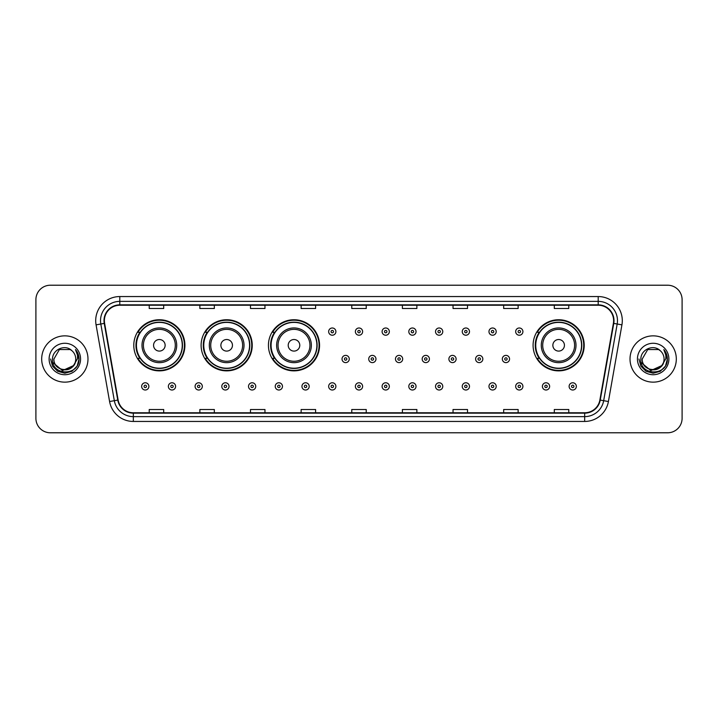 <?xml version="1.0" encoding="UTF-8"?>
<svg xmlns="http://www.w3.org/2000/svg" width="718" height="718" viewBox="0 0 718 718"><rect width="100%" height="100%" fill="white"/><g stroke="black" fill="none" stroke-linecap="round" stroke-linejoin="round"><path stroke-width="1.08" d="M533.088 345.304A25.561 25.561 0 0 0 558.649 370.865A25.561 25.561 0 0 0 584.21 345.304A25.561 25.561 0 0 0 558.649 319.743A25.561 25.561 0 0 0 533.088 345.304M268.433 345.304A25.561 25.561 0 0 0 293.994 370.865A25.561 25.561 0 0 0 319.555 345.304A25.561 25.561 0 0 0 293.994 319.743A25.561 25.561 0 0 0 268.433 345.304M201.112 345.304A25.561 25.561 0 0 0 226.673 370.865A25.561 25.561 0 0 0 252.233 345.304A25.561 25.561 0 0 0 226.673 319.743A25.561 25.561 0 0 0 201.112 345.304M133.79 345.304A25.561 25.561 0 0 0 159.351 370.865A25.561 25.561 0 0 0 184.912 345.304A25.561 25.561 0 0 0 159.351 319.743A25.561 25.561 0 0 0 133.79 345.304M139.92 358.327A23.389 23.389 0 0 1 139.92 332.281M207.242 358.327A23.389 23.389 0 0 1 207.242 332.281M274.563 358.327A23.389 23.389 0 0 1 274.563 332.281M539.218 358.327A23.389 23.389 0 0 1 539.218 332.281M35.9 299.684L35.9 418.316A14.468 14.468 0 0 0 50.368 432.783L667.632 432.783A14.468 14.468 0 0 0 682.1 418.316L682.1 299.684A14.468 14.468 0 0 0 667.632 285.217L50.368 285.217A14.468 14.468 0 0 0 35.9 299.684L35.9 418.316M41.689 359A23.147 23.147 0 0 0 64.835 382.147A23.147 23.147 0 0 0 87.982 359A23.147 23.147 0 0 0 64.835 335.853A23.147 23.147 0 0 0 41.689 359A23.147 23.147 0 0 0 64.835 382.147A23.147 23.147 0 0 0 87.982 359A23.147 23.147 0 0 0 64.835 335.853A23.147 23.147 0 0 0 41.689 359M630.018 359A23.147 23.147 0 0 0 653.165 382.147A23.147 23.147 0 0 0 676.311 359A23.147 23.147 0 0 0 653.165 335.853A23.147 23.147 0 0 0 630.018 359A23.147 23.147 0 0 0 653.165 382.147A23.147 23.147 0 0 0 676.311 359A23.147 23.147 0 0 0 653.165 335.853A23.147 23.147 0 0 0 630.018 359M104.379 320.659A15.428 15.428 0 0 1 119.807 305.231L598.193 305.231A15.428 15.428 0 0 1 613.387 323.342L599.871 400.016A15.428 15.428 0 0 1 584.667 412.769L133.333 412.769A15.428 15.428 0 0 1 118.129 400.016L104.613 323.342A15.428 15.428 0 0 1 104.379 320.659M103.993 320.659A15.814 15.814 0 0 0 104.236 323.405L117.752 400.088A15.814 15.814 0 0 0 133.333 413.155L584.667 413.155A15.814 15.814 0 0 0 600.248 400.088L613.764 323.405A15.814 15.814 0 0 0 598.193 304.845L119.807 304.845A15.814 15.814 0 0 0 103.993 320.659M96.068 324.85A24.116 24.116 0 0 1 119.807 296.552L598.193 296.552A24.116 24.116 0 0 1 621.932 324.85L608.415 401.524A24.116 24.116 0 0 1 584.667 421.448L133.333 421.448A24.116 24.116 0 0 1 109.585 401.524L96.068 324.85L100.816 324.015A19.287 19.287 0 0 1 119.807 301.372L598.193 301.372A19.287 19.287 0 0 1 617.184 324.015L603.667 400.689A19.287 19.287 0 0 1 584.667 416.628L133.333 416.628A19.287 19.287 0 0 1 114.333 400.689L100.816 324.015A19.287 19.287 0 0 1 100.52 320.659M667.632 285.217L50.368 285.217M50.368 432.783L667.632 432.783M682.1 418.316L682.1 299.684M351.766 305.231L351.766 308.498L366.234 308.498L366.234 305.231M301.129 305.231L301.129 308.498L315.597 308.498L315.597 305.231M250.492 305.231L250.492 308.498L264.96 308.498L264.96 305.231M199.864 305.231L199.864 308.498L214.332 308.498L214.332 305.231M149.227 305.231L149.227 308.498L163.695 308.498L163.695 305.231M402.403 305.231L402.403 308.498L416.871 308.498L416.871 305.231M453.04 305.231L453.04 308.498L467.508 308.498L467.508 305.231M503.668 305.231L503.668 308.498L518.136 308.498L518.136 305.231M554.305 305.231L554.305 308.498L568.773 308.498L568.773 305.231M366.234 412.769L366.234 409.502L351.766 409.502L351.766 412.769M315.597 412.769L315.597 409.502L301.129 409.502L301.129 412.769M264.96 412.769L264.96 409.502L250.492 409.502L250.492 412.769M214.332 412.769L214.332 409.502L199.864 409.502L199.864 412.769M163.695 412.769L163.695 409.502L149.227 409.502L149.227 412.769M416.871 412.769L416.871 409.502L402.403 409.502L402.403 412.769M467.508 412.769L467.508 409.502L453.04 409.502L453.04 412.769M518.136 412.769L518.136 409.502L503.668 409.502L503.668 412.769M568.773 412.769L568.773 409.502L554.305 409.502L554.305 412.769M73.191 366C67.402 373.827 53.365 368.819 53.931 359C53.267 373.064 76.404 373.064 75.74 359C76.404 373.064 53.267 373.064 53.931 359L59.388 349.558L70.283 349.558L71.98 350.761C65.284 343.751 52.405 349.531 52.531 359C51.301 375.828 78.585 376.268 79.025 359.817L79.052 359C79.007 355.428 77.822 352.287 75.48 349.576C77.257 352.502 77.885 355.643 77.364 359L73.191 366A10.905 10.905 0 0 0 75.74 359C76.404 373.064 53.267 373.064 53.931 359L59.388 349.558M75.74 359A10.905 10.905 0 0 0 71.98 350.761M73.882 365.417L62.511 370.578L52.863 362.536M49.111 359A15.724 15.724 0 0 0 64.835 374.724A15.724 15.724 0 0 0 80.56 359A15.724 15.724 0 0 0 64.835 343.276A15.724 15.724 0 0 0 49.111 359M75.48 349.576L79.043 359.413L78.379 354.692L79.043 359.413L78.379 354.692L79.043 359.413L75.587 349.702L79.043 359.413L75.587 349.702L79.052 359L77.149 366.108L71.944 371.314L64.835 373.216L57.727 371.314L52.522 366.108L50.619 359M75.587 349.702L79.043 359.422M165.14 345.304A5.789 5.789 0 0 0 159.351 339.515A5.789 5.789 0 0 0 153.562 345.304A5.789 5.789 0 0 0 159.351 351.093A5.789 5.789 0 0 0 165.14 345.304M176.718 345.304A17.358 17.358 0 0 0 159.351 327.946A17.358 17.358 0 0 0 141.993 345.304A17.358 17.358 0 0 0 159.351 362.662A17.358 17.358 0 0 0 176.718 345.304A17.358 17.358 0 0 1 159.351 362.662A17.358 17.358 0 0 1 141.993 345.304M182.255 345.304A22.904 22.904 0 0 0 159.351 322.4A22.904 22.904 0 0 0 136.447 345.304A22.904 22.904 0 0 0 159.351 368.208A22.904 22.904 0 0 0 182.255 345.304M184.427 345.304A25.076 25.076 0 0 1 137.919 358.327L140.243 358.327A23.12 23.12 0 0 0 182.471 345.358A23.12 23.12 0 0 0 140.243 332.281L137.919 332.281A25.076 25.076 0 0 1 184.427 345.304M232.461 345.304A5.789 5.789 0 0 0 226.673 339.515A5.789 5.789 0 0 0 220.884 345.304A5.789 5.789 0 0 0 226.673 351.093A5.789 5.789 0 0 0 232.461 345.304M244.03 345.304A17.358 17.358 0 0 0 226.673 327.946A17.358 17.358 0 0 0 209.315 345.304A17.358 17.358 0 0 0 226.673 362.662A17.358 17.358 0 0 0 244.03 345.304A17.358 17.358 0 0 1 226.673 362.662A17.358 17.358 0 0 1 209.315 345.304M249.577 345.304A22.904 22.904 0 0 0 226.673 322.4A22.904 22.904 0 0 0 203.768 345.304A22.904 22.904 0 0 0 226.673 368.208A22.904 22.904 0 0 0 249.577 345.304M251.749 345.304A25.076 25.076 0 0 1 205.24 358.327L207.565 358.327A23.12 23.12 0 0 0 249.792 345.358A23.12 23.12 0 0 0 207.565 332.281L205.24 332.281A25.076 25.076 0 0 1 251.749 345.304M299.783 345.304A5.789 5.789 0 0 0 293.994 339.515A5.789 5.789 0 0 0 288.205 345.304A5.789 5.789 0 0 0 293.994 351.093A5.789 5.789 0 0 0 299.783 345.304M311.352 345.304A17.358 17.358 0 0 0 293.994 327.946A17.358 17.358 0 0 0 276.636 345.304A17.358 17.358 0 0 0 293.994 362.662A17.358 17.358 0 0 0 311.352 345.304A17.358 17.358 0 0 1 293.994 362.662A17.358 17.358 0 0 1 276.636 345.304M316.898 345.304A22.904 22.904 0 0 0 293.994 322.4A22.904 22.904 0 0 0 271.09 345.304A22.904 22.904 0 0 0 293.994 368.208A22.904 22.904 0 0 0 316.898 345.304M319.07 345.304A25.076 25.076 0 0 1 272.562 358.327L274.886 358.327A23.12 23.12 0 0 0 317.114 345.358A23.12 23.12 0 0 0 274.886 332.281L272.562 332.281A25.076 25.076 0 0 1 319.07 345.304M564.438 345.304A5.789 5.789 0 0 0 558.649 339.515A5.789 5.789 0 0 0 552.86 345.304A5.789 5.789 0 0 0 558.649 351.093A5.789 5.789 0 0 0 564.438 345.304M576.007 345.304A17.358 17.358 0 0 0 558.649 327.946A17.358 17.358 0 0 0 541.282 345.304A17.358 17.358 0 0 0 558.649 362.662A17.358 17.358 0 0 0 576.007 345.304A17.358 17.358 0 0 1 558.649 362.662A17.358 17.358 0 0 1 541.282 345.304M581.553 345.304A22.904 22.904 0 0 0 558.649 322.4A22.904 22.904 0 0 0 535.745 345.304A22.904 22.904 0 0 0 558.649 368.208A22.904 22.904 0 0 0 581.553 345.304M583.725 345.304A25.076 25.076 0 0 1 537.217 358.327L539.541 358.327A23.12 23.12 0 0 0 581.768 345.358A23.12 23.12 0 0 0 539.541 332.281L537.217 332.281A25.076 25.076 0 0 1 583.725 345.304M664.069 359C664.733 373.064 641.596 373.064 642.26 359L647.717 349.558L658.612 349.558L660.309 350.761C653.613 343.751 640.734 349.531 640.86 359C639.63 375.828 666.914 376.268 667.363 359.817L667.381 359C667.345 355.428 666.151 352.287 663.809 349.576C665.595 352.502 666.214 355.643 665.694 359L661.52 366A10.905 10.905 0 0 0 664.069 359C664.733 373.064 641.596 373.064 642.26 359L647.717 349.558L658.612 349.558L660.309 350.761A10.905 10.905 0 0 1 664.069 359C664.733 373.064 641.596 373.064 642.26 359C641.695 368.819 655.731 373.827 661.52 366M662.211 365.417L650.84 370.578L641.201 362.536M637.44 359A15.724 15.724 0 0 0 653.165 374.724A15.724 15.724 0 0 0 668.889 359A15.724 15.724 0 0 0 653.165 343.276A15.724 15.724 0 0 0 637.44 359M663.809 349.576L667.372 359.413L666.717 354.692L667.381 359M638.948 359L640.851 366.108L646.056 371.314L653.165 373.216L660.273 371.314L665.478 366.108L667.381 359L663.917 349.702L667.372 359.413L664.024 349.819M663.917 349.702L667.372 359.422M335.898 331.608A3.617 3.617 0 0 1 332.281 335.225A3.617 3.617 0 0 1 328.664 331.608A3.617 3.617 0 0 1 332.281 327.991A3.617 3.617 0 0 1 335.898 331.608A3.617 3.617 0 0 0 332.281 327.991A3.617 3.617 0 0 0 328.664 331.608M362.617 331.608A3.617 3.617 0 0 1 359 335.225A3.617 3.617 0 0 1 355.383 331.608A3.617 3.617 0 0 1 359 327.991A3.617 3.617 0 0 1 362.617 331.608A3.617 3.617 0 0 0 359 327.991A3.617 3.617 0 0 0 355.383 331.608M389.335 331.608A3.617 3.617 0 0 1 385.719 335.225A3.617 3.617 0 0 1 382.102 331.608A3.617 3.617 0 0 1 385.719 327.991A3.617 3.617 0 0 1 389.335 331.608A3.617 3.617 0 0 0 385.719 327.991A3.617 3.617 0 0 0 382.102 331.608M416.045 331.608A3.617 3.617 0 0 1 412.428 335.225A3.617 3.617 0 0 1 408.811 331.608A3.617 3.617 0 0 1 412.428 327.991A3.617 3.617 0 0 1 416.045 331.608A3.617 3.617 0 0 0 412.428 327.991A3.617 3.617 0 0 0 408.811 331.608M442.764 331.608A3.617 3.617 0 0 1 439.147 335.225A3.617 3.617 0 0 1 435.53 331.608A3.617 3.617 0 0 1 439.147 327.991A3.617 3.617 0 0 1 442.764 331.608A3.617 3.617 0 0 0 439.147 327.991A3.617 3.617 0 0 0 435.53 331.608M469.482 331.608A3.617 3.617 0 0 1 465.865 335.225A3.617 3.617 0 0 1 462.248 331.608A3.617 3.617 0 0 1 465.865 327.991A3.617 3.617 0 0 1 469.482 331.608A3.617 3.617 0 0 0 465.865 327.991A3.617 3.617 0 0 0 462.248 331.608M496.201 331.608A3.617 3.617 0 0 1 492.584 335.225A3.617 3.617 0 0 1 488.967 331.608A3.617 3.617 0 0 1 492.584 327.991A3.617 3.617 0 0 1 496.201 331.608A3.617 3.617 0 0 0 492.584 327.991A3.617 3.617 0 0 0 488.967 331.608M522.91 331.608A3.617 3.617 0 0 1 519.293 335.225A3.617 3.617 0 0 1 515.677 331.608A3.617 3.617 0 0 1 519.293 327.991A3.617 3.617 0 0 1 522.91 331.608A3.617 3.617 0 0 0 519.293 327.991A3.617 3.617 0 0 0 515.677 331.608M342.028 359A3.617 3.617 0 0 1 345.645 355.383A3.617 3.617 0 0 1 349.262 359A3.617 3.617 0 0 1 345.645 362.617A3.617 3.617 0 0 1 342.028 359A3.617 3.617 0 0 0 345.645 362.617A3.617 3.617 0 0 0 349.262 359M368.738 359A3.617 3.617 0 0 1 372.355 355.383A3.617 3.617 0 0 1 375.972 359A3.617 3.617 0 0 1 372.355 362.617A3.617 3.617 0 0 1 368.738 359A3.617 3.617 0 0 0 372.355 362.617A3.617 3.617 0 0 0 375.972 359M395.456 359A3.617 3.617 0 0 1 399.073 355.383A3.617 3.617 0 0 1 402.69 359A3.617 3.617 0 0 1 399.073 362.617A3.617 3.617 0 0 1 395.456 359A3.617 3.617 0 0 0 399.073 362.617A3.617 3.617 0 0 0 402.69 359M422.175 359A3.617 3.617 0 0 1 425.792 355.383A3.617 3.617 0 0 1 429.409 359A3.617 3.617 0 0 1 425.792 362.617A3.617 3.617 0 0 1 422.175 359A3.617 3.617 0 0 0 425.792 362.617A3.617 3.617 0 0 0 429.409 359M448.894 359A3.617 3.617 0 0 1 452.511 355.383A3.617 3.617 0 0 1 456.118 359A3.617 3.617 0 0 1 452.511 362.617A3.617 3.617 0 0 1 448.894 359A3.617 3.617 0 0 0 452.511 362.617A3.617 3.617 0 0 0 456.118 359M475.603 359A3.617 3.617 0 0 1 479.22 355.383A3.617 3.617 0 0 1 482.837 359A3.617 3.617 0 0 1 479.22 362.617A3.617 3.617 0 0 1 475.603 359A3.617 3.617 0 0 0 479.22 362.617A3.617 3.617 0 0 0 482.837 359M502.322 359A3.617 3.617 0 0 1 505.939 355.383A3.617 3.617 0 0 1 509.556 359A3.617 3.617 0 0 1 505.939 362.617A3.617 3.617 0 0 1 502.322 359A3.617 3.617 0 0 0 505.939 362.617A3.617 3.617 0 0 0 509.556 359M141.652 386.392A3.617 3.617 0 0 1 145.269 382.775A3.617 3.617 0 0 1 148.886 386.392A3.617 3.617 0 0 1 145.269 390.009A3.617 3.617 0 0 1 141.652 386.392A3.617 3.617 0 0 0 145.269 390.009A3.617 3.617 0 0 0 148.886 386.392M168.371 386.392A3.617 3.617 0 0 1 171.988 382.775A3.617 3.617 0 0 1 175.605 386.392A3.617 3.617 0 0 1 171.988 390.009A3.617 3.617 0 0 1 168.371 386.392A3.617 3.617 0 0 0 171.988 390.009A3.617 3.617 0 0 0 175.605 386.392M195.09 386.392A3.617 3.617 0 0 1 198.707 382.775A3.617 3.617 0 0 1 202.323 386.392A3.617 3.617 0 0 1 198.707 390.009A3.617 3.617 0 0 1 195.09 386.392A3.617 3.617 0 0 0 198.707 390.009A3.617 3.617 0 0 0 202.323 386.392M221.799 386.392A3.617 3.617 0 0 1 225.416 382.775A3.617 3.617 0 0 1 229.033 386.392A3.617 3.617 0 0 1 225.416 390.009A3.617 3.617 0 0 1 221.799 386.392A3.617 3.617 0 0 0 225.416 390.009A3.617 3.617 0 0 0 229.033 386.392M248.518 386.392A3.617 3.617 0 0 1 252.135 382.775A3.617 3.617 0 0 1 255.752 386.392A3.617 3.617 0 0 1 252.135 390.009A3.617 3.617 0 0 1 248.518 386.392A3.617 3.617 0 0 0 252.135 390.009A3.617 3.617 0 0 0 255.752 386.392M275.236 386.392A3.617 3.617 0 0 1 278.853 382.775A3.617 3.617 0 0 1 282.47 386.392A3.617 3.617 0 0 1 278.853 390.009A3.617 3.617 0 0 1 275.236 386.392A3.617 3.617 0 0 0 278.853 390.009A3.617 3.617 0 0 0 282.47 386.392M301.955 386.392A3.617 3.617 0 0 1 305.572 382.775A3.617 3.617 0 0 1 309.189 386.392A3.617 3.617 0 0 1 305.572 390.009A3.617 3.617 0 0 1 301.955 386.392A3.617 3.617 0 0 0 305.572 390.009A3.617 3.617 0 0 0 309.189 386.392M328.664 386.392A3.617 3.617 0 0 1 332.281 382.775A3.617 3.617 0 0 1 335.898 386.392A3.617 3.617 0 0 1 332.281 390.009A3.617 3.617 0 0 1 328.664 386.392A3.617 3.617 0 0 0 332.281 390.009A3.617 3.617 0 0 0 335.898 386.392M355.383 386.392A3.617 3.617 0 0 1 359 382.775A3.617 3.617 0 0 1 362.617 386.392A3.617 3.617 0 0 1 359 390.009A3.617 3.617 0 0 1 355.383 386.392A3.617 3.617 0 0 0 359 390.009A3.617 3.617 0 0 0 362.617 386.392M382.102 386.392A3.617 3.617 0 0 1 385.719 382.775A3.617 3.617 0 0 1 389.335 386.392A3.617 3.617 0 0 1 385.719 390.009A3.617 3.617 0 0 1 382.102 386.392A3.617 3.617 0 0 0 385.719 390.009A3.617 3.617 0 0 0 389.335 386.392M408.811 386.392A3.617 3.617 0 0 1 412.428 382.775A3.617 3.617 0 0 1 416.045 386.392A3.617 3.617 0 0 1 412.428 390.009A3.617 3.617 0 0 1 408.811 386.392A3.617 3.617 0 0 0 412.428 390.009A3.617 3.617 0 0 0 416.045 386.392M435.53 386.392A3.617 3.617 0 0 1 439.147 382.775A3.617 3.617 0 0 1 442.764 386.392A3.617 3.617 0 0 1 439.147 390.009A3.617 3.617 0 0 1 435.53 386.392A3.617 3.617 0 0 0 439.147 390.009A3.617 3.617 0 0 0 442.764 386.392M462.248 386.392A3.617 3.617 0 0 1 465.865 382.775A3.617 3.617 0 0 1 469.482 386.392A3.617 3.617 0 0 1 465.865 390.009A3.617 3.617 0 0 1 462.248 386.392A3.617 3.617 0 0 0 465.865 390.009A3.617 3.617 0 0 0 469.482 386.392M488.967 386.392A3.617 3.617 0 0 1 492.584 382.775A3.617 3.617 0 0 1 496.201 386.392A3.617 3.617 0 0 1 492.584 390.009A3.617 3.617 0 0 1 488.967 386.392A3.617 3.617 0 0 0 492.584 390.009A3.617 3.617 0 0 0 496.201 386.392M515.677 386.392A3.617 3.617 0 0 1 519.293 382.775A3.617 3.617 0 0 1 522.91 386.392A3.617 3.617 0 0 1 519.293 390.009A3.617 3.617 0 0 1 515.677 386.392A3.617 3.617 0 0 0 519.293 390.009A3.617 3.617 0 0 0 522.91 386.392M542.395 386.392A3.617 3.617 0 0 1 546.012 382.775A3.617 3.617 0 0 1 549.629 386.392A3.617 3.617 0 0 1 546.012 390.009A3.617 3.617 0 0 1 542.395 386.392A3.617 3.617 0 0 0 546.012 390.009A3.617 3.617 0 0 0 549.629 386.392M569.114 386.392A3.617 3.617 0 0 1 572.731 382.775A3.617 3.617 0 0 1 576.348 386.392A3.617 3.617 0 0 1 572.731 390.009A3.617 3.617 0 0 1 569.114 386.392A3.617 3.617 0 0 0 572.731 390.009A3.617 3.617 0 0 0 576.348 386.392M598.193 296.552L598.193 304.845M100.816 324.015L104.236 323.405M133.333 421.448L133.333 413.155M584.667 413.155L584.667 421.448M600.248 400.088L608.415 401.524M109.585 401.524L117.752 400.088M613.764 323.405L621.932 324.85M119.807 296.552L119.807 304.845M175.3 345.304A15.949 15.949 0 0 0 159.351 329.356A15.949 15.949 0 0 0 143.403 345.304A15.949 15.949 0 0 0 159.351 361.253A15.949 15.949 0 0 0 175.3 345.304M242.621 345.304A15.949 15.949 0 0 0 226.673 329.356A15.949 15.949 0 0 0 210.724 345.304A15.949 15.949 0 0 0 226.673 361.253A15.949 15.949 0 0 0 242.621 345.304M309.943 345.304A15.949 15.949 0 0 0 293.994 329.356A15.949 15.949 0 0 0 278.046 345.304A15.949 15.949 0 0 0 293.994 361.253A15.949 15.949 0 0 0 309.943 345.304M574.597 345.304A15.949 15.949 0 0 0 558.649 329.356A15.949 15.949 0 0 0 542.7 345.304A15.949 15.949 0 0 0 558.649 361.253A15.949 15.949 0 0 0 574.597 345.304M331.079 331.608A1.203 1.203 0 0 0 332.281 332.811A1.203 1.203 0 0 0 333.493 331.608A1.203 1.203 0 0 0 332.281 330.406A1.203 1.203 0 0 0 331.079 331.608M357.797 331.608A1.203 1.203 0 0 0 359 332.811A1.203 1.203 0 0 0 360.203 331.608A1.203 1.203 0 0 0 359 330.406A1.203 1.203 0 0 0 357.797 331.608M384.507 331.608A1.203 1.203 0 0 0 385.719 332.811A1.203 1.203 0 0 0 386.921 331.608A1.203 1.203 0 0 0 385.719 330.406A1.203 1.203 0 0 0 384.507 331.608M411.226 331.608A1.203 1.203 0 0 0 412.428 332.811A1.203 1.203 0 0 0 413.64 331.608A1.203 1.203 0 0 0 412.428 330.406A1.203 1.203 0 0 0 411.226 331.608M437.944 331.608A1.203 1.203 0 0 0 439.147 332.811A1.203 1.203 0 0 0 440.349 331.608A1.203 1.203 0 0 0 439.147 330.406A1.203 1.203 0 0 0 437.944 331.608M464.663 331.608A1.203 1.203 0 0 0 465.865 332.811A1.203 1.203 0 0 0 467.068 331.608A1.203 1.203 0 0 0 465.865 330.406A1.203 1.203 0 0 0 464.663 331.608M491.372 331.608A1.203 1.203 0 0 0 492.584 332.811A1.203 1.203 0 0 0 493.787 331.608A1.203 1.203 0 0 0 492.584 330.406A1.203 1.203 0 0 0 491.372 331.608M518.091 331.608A1.203 1.203 0 0 0 519.293 332.811A1.203 1.203 0 0 0 520.505 331.608A1.203 1.203 0 0 0 519.293 330.406A1.203 1.203 0 0 0 518.091 331.608M346.848 359A1.203 1.203 0 0 0 345.645 357.797A1.203 1.203 0 0 0 344.434 359A1.203 1.203 0 0 0 345.645 360.203A1.203 1.203 0 0 0 346.848 359M373.566 359A1.203 1.203 0 0 0 372.355 357.797A1.203 1.203 0 0 0 371.152 359A1.203 1.203 0 0 0 372.355 360.203A1.203 1.203 0 0 0 373.566 359M400.276 359A1.203 1.203 0 0 0 399.073 357.797A1.203 1.203 0 0 0 397.871 359A1.203 1.203 0 0 0 399.073 360.203A1.203 1.203 0 0 0 400.276 359M426.995 359A1.203 1.203 0 0 0 425.792 357.797A1.203 1.203 0 0 0 424.58 359A1.203 1.203 0 0 0 425.792 360.203A1.203 1.203 0 0 0 426.995 359M453.713 359A1.203 1.203 0 0 0 452.511 357.797A1.203 1.203 0 0 0 451.299 359A1.203 1.203 0 0 0 452.511 360.203A1.203 1.203 0 0 0 453.713 359M480.432 359A1.203 1.203 0 0 0 479.22 357.797A1.203 1.203 0 0 0 478.017 359A1.203 1.203 0 0 0 479.22 360.203A1.203 1.203 0 0 0 480.432 359M507.141 359A1.203 1.203 0 0 0 505.939 357.797A1.203 1.203 0 0 0 504.736 359A1.203 1.203 0 0 0 505.939 360.203A1.203 1.203 0 0 0 507.141 359M146.481 386.392A1.203 1.203 0 0 0 145.269 385.189A1.203 1.203 0 0 0 144.067 386.392A1.203 1.203 0 0 0 145.269 387.594A1.203 1.203 0 0 0 146.481 386.392M173.191 386.392A1.203 1.203 0 0 0 171.988 385.189A1.203 1.203 0 0 0 170.785 386.392A1.203 1.203 0 0 0 171.988 387.594A1.203 1.203 0 0 0 173.191 386.392M199.909 386.392A1.203 1.203 0 0 0 198.707 385.189A1.203 1.203 0 0 0 197.495 386.392A1.203 1.203 0 0 0 198.707 387.594A1.203 1.203 0 0 0 199.909 386.392M226.628 386.392A1.203 1.203 0 0 0 225.416 385.189A1.203 1.203 0 0 0 224.213 386.392A1.203 1.203 0 0 0 225.416 387.594A1.203 1.203 0 0 0 226.628 386.392M253.337 386.392A1.203 1.203 0 0 0 252.135 385.189A1.203 1.203 0 0 0 250.932 386.392A1.203 1.203 0 0 0 252.135 387.594A1.203 1.203 0 0 0 253.337 386.392M280.056 386.392A1.203 1.203 0 0 0 278.853 385.189A1.203 1.203 0 0 0 277.651 386.392A1.203 1.203 0 0 0 278.853 387.594A1.203 1.203 0 0 0 280.056 386.392M306.774 386.392A1.203 1.203 0 0 0 305.572 385.189A1.203 1.203 0 0 0 304.36 386.392A1.203 1.203 0 0 0 305.572 387.594A1.203 1.203 0 0 0 306.774 386.392M333.493 386.392A1.203 1.203 0 0 0 332.281 385.189A1.203 1.203 0 0 0 331.079 386.392A1.203 1.203 0 0 0 332.281 387.594A1.203 1.203 0 0 0 333.493 386.392M360.203 386.392A1.203 1.203 0 0 0 359 385.189A1.203 1.203 0 0 0 357.797 386.392A1.203 1.203 0 0 0 359 387.594A1.203 1.203 0 0 0 360.203 386.392M386.921 386.392A1.203 1.203 0 0 0 385.719 385.189A1.203 1.203 0 0 0 384.507 386.392A1.203 1.203 0 0 0 385.719 387.594A1.203 1.203 0 0 0 386.921 386.392M413.64 386.392A1.203 1.203 0 0 0 412.428 385.189A1.203 1.203 0 0 0 411.226 386.392A1.203 1.203 0 0 0 412.428 387.594A1.203 1.203 0 0 0 413.64 386.392M440.349 386.392A1.203 1.203 0 0 0 439.147 385.189A1.203 1.203 0 0 0 437.944 386.392A1.203 1.203 0 0 0 439.147 387.594A1.203 1.203 0 0 0 440.349 386.392M467.068 386.392A1.203 1.203 0 0 0 465.865 385.189A1.203 1.203 0 0 0 464.663 386.392A1.203 1.203 0 0 0 465.865 387.594A1.203 1.203 0 0 0 467.068 386.392M493.787 386.392A1.203 1.203 0 0 0 492.584 385.189A1.203 1.203 0 0 0 491.372 386.392A1.203 1.203 0 0 0 492.584 387.594A1.203 1.203 0 0 0 493.787 386.392M520.505 386.392A1.203 1.203 0 0 0 519.293 385.189A1.203 1.203 0 0 0 518.091 386.392A1.203 1.203 0 0 0 519.293 387.594A1.203 1.203 0 0 0 520.505 386.392M547.215 386.392A1.203 1.203 0 0 0 546.012 385.189A1.203 1.203 0 0 0 544.809 386.392A1.203 1.203 0 0 0 546.012 387.594A1.203 1.203 0 0 0 547.215 386.392M573.933 386.392A1.203 1.203 0 0 0 572.731 385.189A1.203 1.203 0 0 0 571.519 386.392A1.203 1.203 0 0 0 572.731 387.594A1.203 1.203 0 0 0 573.933 386.392"/></g></svg>
